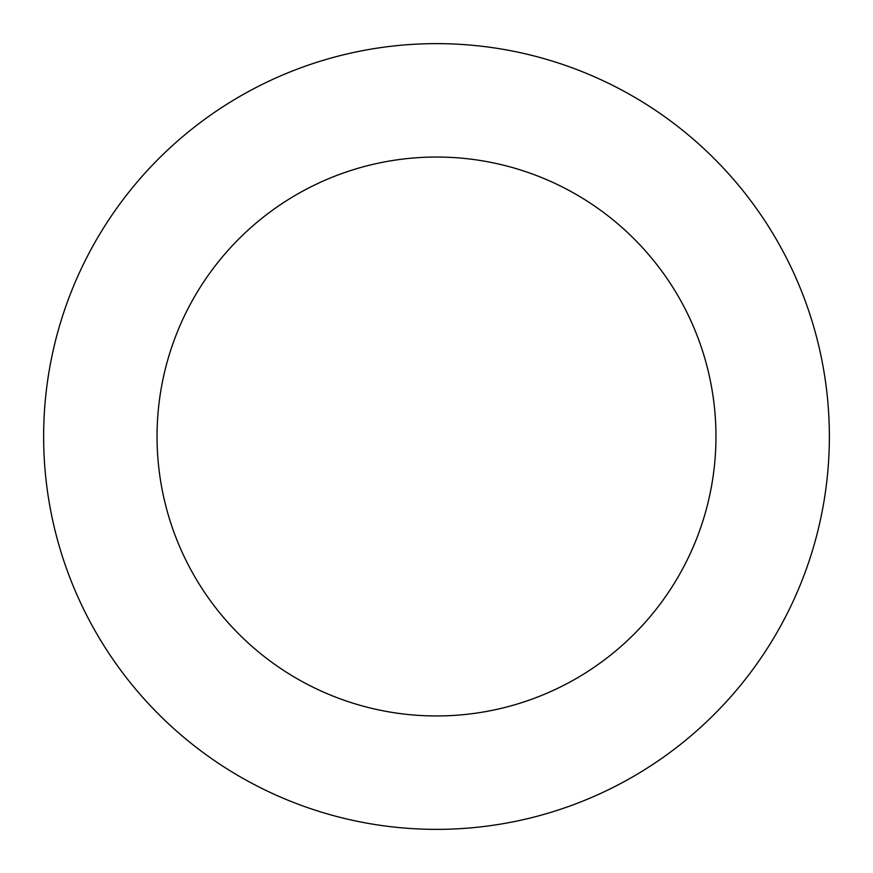 <?xml version="1.0" encoding="UTF-8"?>
<svg xmlns="http://www.w3.org/2000/svg" width="873" height="873" viewBox="0 0 873 873"><rect width="100%" height="100%" fill="white"/><g stroke="black" fill="none" stroke-linecap="round" stroke-linejoin="round"><path stroke-width="1.31" d="M811.29 554.3A392.872 392.872 0 0 0 351.121 53.024A392.872 392.872 0 0 0 147.09 702.187A392.872 392.872 0 0 0 811.29 554.3M703.103 520.297A279.458 279.458 0 0 0 375.761 163.72A279.458 279.458 0 0 0 230.636 625.483A279.458 279.458 0 0 0 703.103 520.297"/></g></svg>
